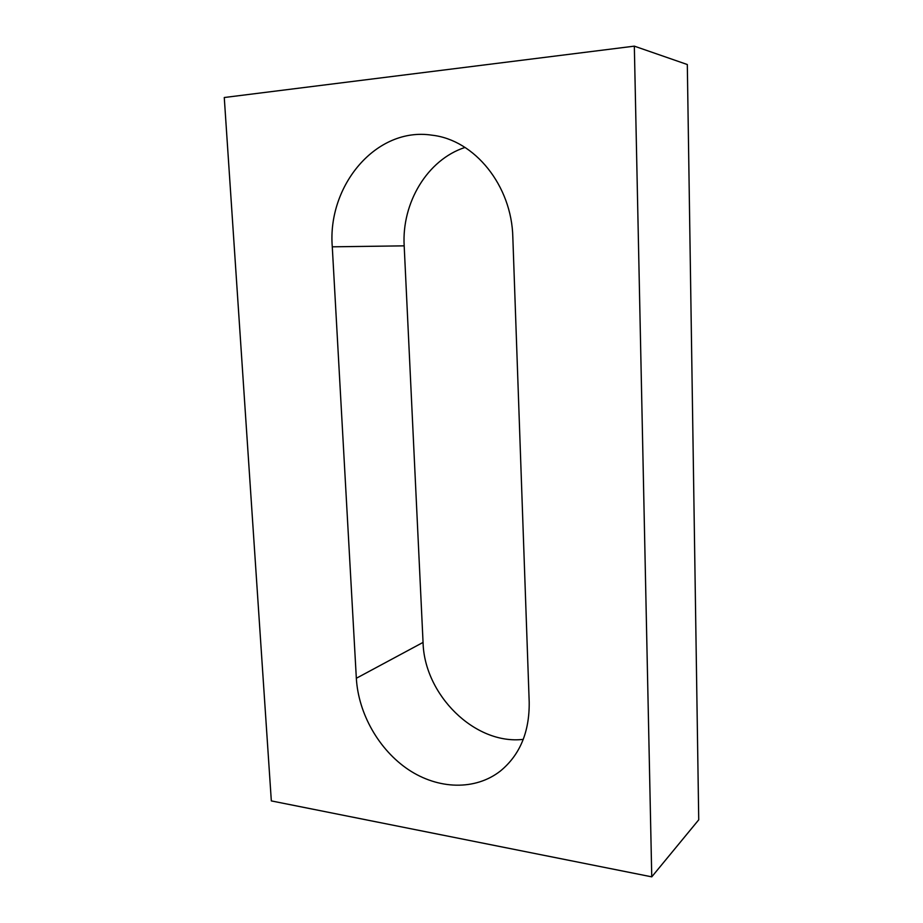 <?xml version="1.0" encoding="UTF-8"?>
<svg xmlns="http://www.w3.org/2000/svg" width="923" height="923" viewBox="0 0 923 923"><rect width="100%" height="100%" fill="white"/><g stroke="black" fill="none" stroke-linecap="round" stroke-linejoin="round"><path stroke-width="1.38" d="M651.753 876.85L634.332 46.15L224.266 97.515L271.327 800.91L651.753 876.85L698.734 819.82L687.312 64.529L634.332 46.15M523.272 739.369C474.653 745.092 424.257 694.65 423.057 642.408L404.182 245.853C401.609 203.014 427.222 159.691 465.03 147.438M332.28 246.822C327.227 185.592 376.215 126.532 431.976 135.185C474.676 139.858 511.792 185.719 512.83 237.303L529.202 702.138C529.537 731.962 519.949 754.922 500.416 771.005C475.195 790.757 438.206 789.453 408.554 769.724C378.892 749.903 358.366 713.629 356.336 678.267L332.28 246.822L404.182 245.853M423.057 642.408L356.336 678.267"/></g></svg>
